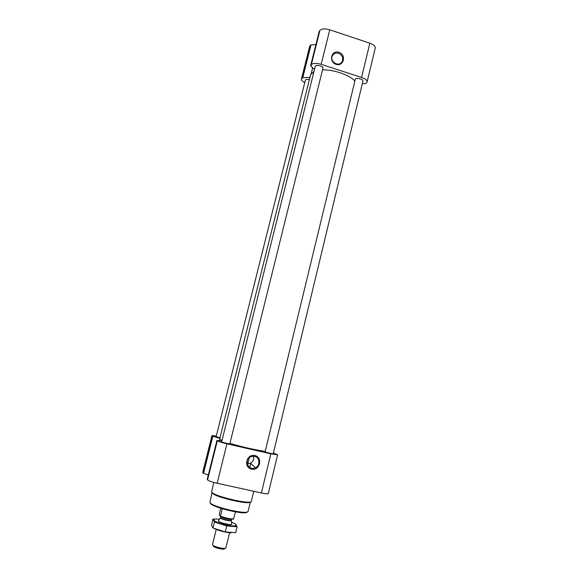 <?xml version="1.0" encoding="UTF-8"?>
<svg xmlns="http://www.w3.org/2000/svg" width="578" height="578" viewBox="0 0 578 578"><rect width="100%" height="100%" fill="white"/><g stroke="black" fill="none" stroke-linecap="round" stroke-linejoin="round"><path stroke-width="0.87" d="M253.605 456.114C254.233 459.25 253.157 461.62 250.39 463.238L247.839 463.809M254.508 456.244C259.84 457.184 260.519 465.565 255.433 467.739C248.742 471.316 243.584 460.254 250.353 456.851L254.508 456.244M313.999 71.347L310.617 74.692L219.669 439.02L221.988 440.559M273.38 453.058L277.606 454.785L270.822 453.853L226.952 443.825C221.699 442.567 218.491 441.57 217.321 440.819L217.227 440.429L221.873 441M277.606 454.785L268.315 493.489C267.896 494.002 265.584 493.822 261.393 492.947L217.155 483.266C211.866 482.03 208.665 480.903 207.56 479.892L207.235 479.328M219.828 438.377L212.357 436.029L211.967 435.588L216.309 436.029M208.297 475.008L203.535 473.353L202.705 472.493L211.967 435.588M254.84 455.543C263.163 457.357 259.847 471.063 251.531 469.141C243.165 467.335 246.539 453.571 254.84 455.543M219.958 437.864L216.165 436.607L305.379 80.125C305.805 79.352 307.135 79.208 309.375 79.692M362.955 81.021C363.613 79.143 355.586 77.279 355.311 79.251L265.15 451.685C264.832 452.083 273.322 454.192 273.228 453.694L362.955 81.021M354.87 81.086C350.095 75.191 333.954 69.541 322.538 69.859M265.251 451.259C258.792 450.768 241.134 446.823 229.957 443.355M229.856 443.752L322.958 68.153C323.637 66.246 315.581 64.187 315.285 66.195L221.685 441.758C221.367 442.163 229.957 444.258 229.856 443.752L229.82 443.68M309.924 77.474L302.785 77.625L301.441 79.085C301.275 80.226 302.381 81.404 304.758 82.618M362.305 83.745L365.874 83.514L367.102 81.96L375.259 47.996C375.411 46.189 373.605 44.593 369.848 43.198L329.756 29.818C324.901 28.445 321.614 28.64 319.894 30.424L319.143 31.689M367.102 81.96C367.218 80.313 365.375 78.818 361.582 77.459L321.187 64.339C316.296 62.973 313.009 63.081 311.34 64.664L310.798 66.087L314.475 69.454M315.891 44.643L311 44.882L309.613 46.522L301.441 79.085M338.997 52.323C346.677 54.78 343.722 66.875 336.049 64.317C328.34 61.868 331.339 49.73 338.997 52.323M210.414 503.301C211.815 507.347 246.373 515.497 247.146 511.978M211.996 492.427L209.922 502.47C211.432 506.762 248.388 515.309 248.034 511.306L250.491 501.885C250.18 505.41 213.672 496.827 212.14 492.861M213.766 482.428L211.635 492.015C213.26 496.17 251.777 505.129 251.358 501.278L253.778 491.286M343.563 34.427L352.298 37.339M338.614 53.313C342.357 55.156 343.52 57.923 342.118 61.636C339.026 67.691 328.99 61.478 332.458 55.633C333.874 53.386 335.926 52.62 338.614 53.313M220.76 508.286L219.293 514.203L220.254 516.349C225.406 518.423 229.827 519.355 233.519 519.152L235.441 511.884M220.254 516.349L220.442 516.118C225.536 518.09 229.965 519.03 233.722 518.921M220.442 516.118L222.255 508.756M213.304 546.094C213.831 547.778 224.864 550.205 224.611 548.594L225.066 548.305M212.531 544.49L212.545 544.823C213.13 546.752 225.854 549.62 225.89 547.843L225.897 547.778M218.506 520.597L218.426 521.002C219.048 522.657 231.518 525.539 231.699 524.073L231.677 523.834M231.511 522.201C235.716 523.841 237.117 525.012 235.716 525.698C232.782 527.042 216.035 522.924 214.062 520.373C213.13 519.116 214.915 518.733 219.402 519.225M220.391 517.686L220.37 517.982C220.904 519.326 231.186 521.703 231.345 520.525L231.699 524.073C231.785 525.778 217.509 522.266 218.368 520.785M216.714 519.008L212.849 519.116L214.445 522.042L226.721 525.944L237.11 526.796L235.152 523.805M212.849 519.116L211.541 525.503L212.979 527.974L214.445 522.042M237.11 526.796L235.672 532.699L225.254 531.912L212.979 527.974M226.721 525.944L225.254 531.912M231.113 532.844C225.312 532.367 219.813 531.001 214.604 528.74M207.22 479.386L216.952 440.458M207.56 479.892L217.321 440.819M203.535 473.353L212.849 436.217M203.051 473.122L212.357 436.029M202.748 472.66L212.025 435.704M261.393 492.947L270.822 453.853M217.155 483.266L226.952 443.825M310.653 65.646L319.186 31.523M311.34 64.664L319.894 30.424M302.785 77.625L311 44.882M302.236 77.806L310.444 45.098M301.615 78.702L309.794 46.096M361.582 77.459L369.848 43.198M321.187 64.339L329.756 29.818M218.368 520.8L220.493 517.715C221.034 519.058 231.395 521.428 231.373 520.207L231.345 520.381M230.579 519.427L229.762 519.037M222.422 517.238L221.511 517.202M220.738 516.573L220.76 516.624C221.244 517.866 230.781 520.171 231.561 519.232M255.433 467.739L250.39 463.238M207.213 479.357L216.938 440.436M219.597 440.725L219.915 439.439M310.624 65.719L319.15 31.602M311.296 73.319L312.669 67.799M249.804 467.465L250.758 463.563M342.118 61.636L341.157 62.843M249.371 457.53L247.781 464.026M213.289 545.813L213.022 545.343M225.89 547.843L229.582 532.728M212.509 544.555L216.23 529.448M231.373 520.207L231.612 519.239M220.449 517.52L220.688 516.551M235.716 525.698L237.023 526.536"/></g></svg>
